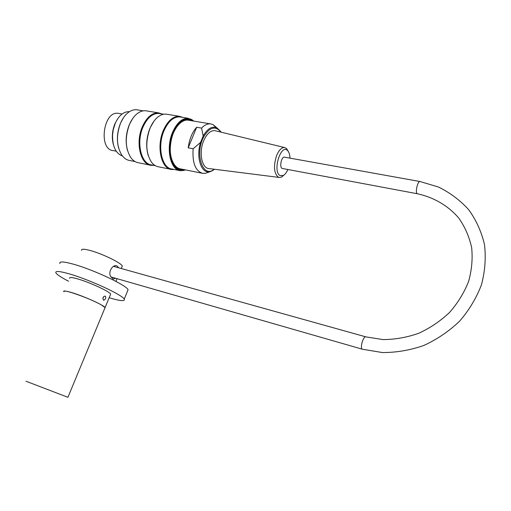 <?xml version="1.0" encoding="UTF-8"?>
<svg xmlns="http://www.w3.org/2000/svg" width="511" height="511" viewBox="0 0 511 511"><rect width="100%" height="100%" fill="white"/><g stroke="black" fill="none" stroke-linecap="round" stroke-linejoin="round"><path stroke-width="0.77" d="M115.543 278.252L113.225 279.115L110.663 276.54C107.955 271.903 112.58 264.494 116.725 265.726L118.852 267.847M114.815 266.716L114.509 265.912M102.852 298.788L103.484 296.776M105.47 298.858L103.746 300.321C102.366 298.475 102.775 297.051 104.979 296.048C105.822 296.45 105.988 297.383 105.47 298.858M63.875 291.347C64.245 290.702 67.005 291.161 72.153 292.714C84.13 296.303 103.937 305.271 105.087 307.558L104.787 308.286M69.72 278.354C69.094 277.026 71.84 277.237 77.959 278.993C89.955 282.436 109.622 291.557 110.67 294.081L110.325 294.911M68.506 281.197C61.358 277.505 57.162 274.746 55.929 272.919C54.888 270.721 59.397 271.06 69.458 273.922C89.521 279.638 122.583 294.994 124.224 299.133C125.227 301.503 120.2 301.03 109.162 297.728M59.94 263.567C58.963 261.23 63.505 261.453 73.578 264.232C93.666 269.782 126.562 285.31 128.089 289.724L127.463 291.257M81.594 250.416C81.083 248.838 83.9 248.851 90.038 250.454C102.072 253.603 121.452 263.031 122.282 266.039L121.848 267.093M104.781 308.312L105.081 307.59L101.523 305.035C90.53 298.494 60.368 287.904 63.996 291.819M417.41 193.765L282.557 168.509C279.115 168.426 281.127 156.513 284.493 157.152L284.672 157.184M129.455 111.666C123.732 111.449 119.006 115.307 115.282 123.247L113.263 129.66L112.561 134.936C112.42 146.414 115.71 153.421 122.429 155.97M113.448 144.824C111.57 137.906 112.069 130.867 114.943 123.7L117.485 119.082M174.11 169.454L171.594 169.46C161.201 168.815 156.187 146.574 163.392 130.324C167.742 120.756 173.088 116.086 179.431 116.323L182.842 117.402M167.327 114.323L166.292 114.151C163.533 113.883 160.78 114.796 158.033 116.904C154.859 119.414 152.227 123.106 150.138 127.986C145.277 141.598 145.744 153.025 151.537 162.268C153.581 164.919 155.957 166.445 158.672 166.848L170.559 169.25M153.677 165.328L151.115 165.321C140.506 164.606 135.198 142.62 142.39 126.619C146.74 117.198 152.144 112.624 158.614 112.886L162.108 113.979M146.9 110.957L145.846 110.778C142.793 110.478 139.778 111.539 136.801 113.966C133.869 116.438 131.442 119.893 129.519 124.345C124.812 137.255 125.221 148.324 130.759 157.554C132.949 160.582 135.549 162.326 138.545 162.779L150.055 165.104M118.597 147.986C116.534 139.797 117.185 131.493 120.558 123.081L123.343 117.92M193.675 121.069C185.857 113.519 173.031 124.543 170.259 142.039C167.244 159.483 175.675 174.091 185.384 169.876M183.724 169.543C180.364 170.176 177.406 168.981 174.864 165.947C166.324 156.66 170.342 128.842 181.418 121.688C185.161 119.089 188.68 118.788 191.983 120.788M185.602 169.92L180.453 170.731C170.348 170.131 165.558 148.203 172.629 132.157C176.895 122.71 182.114 118.092 188.284 118.303L193.893 121.107M179.45 170.527L172.092 169.045C161.898 168.413 156.986 146.593 164.05 130.644C168.323 121.254 173.568 116.674 179.789 116.898L180.785 117.064M137.772 109.954L136.731 109.782C133.601 109.469 130.529 110.58 127.507 113.11C124.741 115.505 122.448 118.795 120.628 122.979C116.08 135.332 116.463 146.031 121.771 155.076C123.988 158.218 126.632 160.02 129.705 160.492L135.051 161.572M127.507 150.509C125.24 142.052 125.859 133.39 129.379 124.524L132.573 118.712M155.248 165.647L151.595 164.906C141.189 164.216 135.99 142.633 143.048 126.939C147.315 117.69 152.617 113.199 158.966 113.455L159.988 113.627M148.299 155.746C145.699 146.957 146.255 137.759 149.985 128.159L153.932 121.203M182.069 169.211C179.278 169.307 176.819 168.074 174.692 165.513L171.862 160.339M177.719 125.291L181.124 122.033C184.305 119.791 187.365 119.287 190.309 120.507M290.005 158.142C289.846 154.552 289.028 152.016 287.533 150.528C280.756 143.425 272.286 171.702 280.054 175.548L283.273 175.49C285.029 174.494 286.562 172.501 287.872 169.505M284.129 174.922L281.733 176.953L279.485 177.483L278.054 177.03C273.902 173.031 273.404 165.922 276.553 155.702C278.885 150.132 281.555 147.411 284.57 147.538L286.575 148.541L288.466 151.716M215.827 130.899L214.888 130.669C210.526 130.369 206.789 133.729 203.678 140.761C198.6 152.514 201.851 168.515 209.012 168.566L279.185 177.445M188.214 147.839L196.658 127.258C192.168 132.298 189.357 139.164 188.214 147.839L193.126 148.752L200.548 142.441L203.186 135.958L201.564 128.095C204.502 125.01 207.472 123.605 210.481 123.866L213.036 124.614L216.242 127.265M201.564 128.095L196.658 127.258M207.568 172.552L205.518 173.261L202.854 173.376C195.464 171.236 192.219 163.028 193.126 148.752M188.885 120.27L187.965 120.117C180.722 119.21 172.526 129.845 170.655 142.991C168.687 156.123 173.51 168.087 180.677 168.93L201.941 173.197M116.24 151.205L113.174 150.598C98.176 149.64 103.292 110.612 118.201 113.333L118.993 113.468M67.925 397.309L25.984 381.225M365.972 336.896L382.975 339.579C394.99 339.534 406.897 337.439 418.694 333.3C430.128 328.03 440.418 321.08 449.571 312.445C457.799 303.036 464.129 292.739 468.561 281.567C471.762 270.172 472.796 258.879 471.659 247.688C469.296 236.836 465.004 226.973 458.776 218.101C448.262 205.754 433.858 197.374 417.544 193.79C414.849 193.899 417.404 181.022 419.991 181.52L284.493 157.152M113.531 266.359L365.806 336.851C363.065 336.072 359.61 349.09 362.516 349.249L382.42 352.552C396.332 352.59 410.122 350.233 423.785 345.487C437.033 339.413 448.958 331.32 459.568 321.215C469.104 310.171 476.399 298.034 481.451 284.812C485.041 271.296 486.057 257.902 484.492 244.622C481.477 231.764 476.207 220.12 468.689 209.689C460.066 200.216 449.98 192.653 438.432 187.013L419.991 181.52M220.714 132.081L219.653 130.65C214.505 125.834 209.261 127.795 203.921 136.533C194.25 153.479 202.899 179.086 214.205 169.224M203.186 135.958C207.479 128.568 212.052 125.853 216.9 127.807L220.669 131.448M213.042 170.431L210.078 171.69C201.468 174.213 195.7 157.503 200.548 142.441M105.087 307.558L110.67 294.081M124.224 299.133L128.089 289.724M115.927 281.382L117.045 278.687M121.254 268.518L122.282 266.039M105.081 307.59L67.918 397.322M110.83 276.898L362.356 349.205M179.431 116.323L166.292 114.151M158.614 112.886L145.846 110.778M188.284 118.303L179.789 116.898M143.214 110.855L136.731 109.782M163.712 114.24L158.966 113.455M174.692 165.513L174.864 165.947M181.124 122.033L181.418 121.688M287.533 150.528L286.575 148.541M283.273 175.49L281.733 176.953M284.57 147.538L214.888 130.669M213.036 124.614L221.103 132.177M214.614 169.275L210.078 171.69L205.518 173.261M210.481 123.866L187.965 120.117M122.097 113.991L118.201 113.333"/></g></svg>
